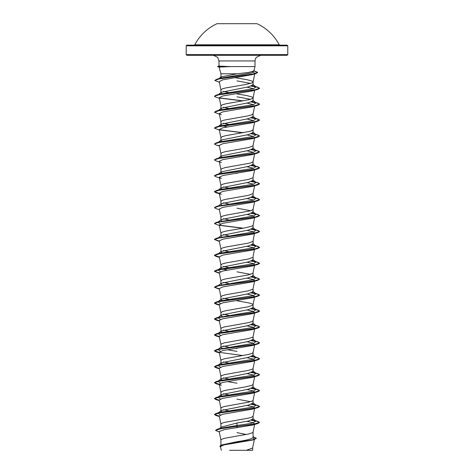 <?xml version="1.0" encoding="UTF-8"?>
<svg xmlns="http://www.w3.org/2000/svg" width="474" height="474" viewBox="0 0 474 474"><rect width="100%" height="100%" fill="white"/><g stroke="black" fill="none" stroke-linecap="round" stroke-linejoin="round"><path stroke-width="0.71" d="M194.773 44.781L279.227 44.781A47.738 47.738 0 0 0 256.997 23.7L217.003 23.7A47.738 47.738 0 0 0 194.773 44.781L194.174 45.143L227.259 45.143M287.783 45.818L186.217 45.818L186.217 54.623L287.783 54.623L287.783 45.818L287.108 45.143L194.174 45.143M186.217 54.623L186.892 55.298L287.108 55.298L287.783 54.623M221.636 77.866L220.92 77.221L221.157 76.847L237 73.826L248.838 72.38L253.827 70.999L255.012 66.585L229.943 66.585L219.622 67.095M237.267 73.79L220.991 73.79L220.665 72.812L220.991 73.79M246.237 434.492L237 432.62M237 436.044L248.37 434.054L252.535 432.732L253.075 432.146L254.745 423.88L252.672 425.048L224.232 429.663L219.195 431.53L220.925 440.103L221.465 439.362L224.243 438.367L237 436.044M253.08 436.673L256.339 438.207L252.292 439.89L221.832 444.926L237 441.697C246.758 440.281 252.121 438.853 253.08 437.431L253.08 432.104M219.024 428.934L221.394 427.068L237 423.004L248.376 421.013L253.08 419.028L253.08 416.154L251.86 417.15L248.37 418.145L224.243 422.453L221.465 423.448L220.925 424.189L219.255 415.929L222.78 414.229L252.672 409.139L257.82 407.61L259.568 406.609L257.37 405.477L251.202 404.352M222.531 412.214L220.92 411.071L221.245 410.555L248.37 405.104L253.08 403.113L253.08 400.281M250.562 401.679L237 399.138M237 404.221L248.37 402.23L252.535 400.903L253.075 400.323L254.745 392.057L252.666 393.224L222.78 398.314L219.255 400.015L220.925 408.28L221.465 407.533L224.243 406.538L237 404.221M222.531 396.3L220.92 395.156L221.245 394.646L248.376 389.19L253.08 387.199L253.08 384.367M219.255 384.1L220.925 392.365L222.14 391.287L225.63 390.298L245.04 386.98L251.86 385.321L253.075 384.408L254.745 376.143L252.666 377.31L222.78 382.405L219.255 384.1L221.328 385.267L216.18 383.739L214.432 382.737L219.539 381.001L257.82 375.787L259.574 374.78L257.37 373.654L251.202 372.528M222.531 380.391L220.92 379.247L221.245 378.732L248.37 373.275L253.08 371.29L253.08 368.458M237 372.392L248.37 370.401L252.535 369.08L253.075 368.494L254.745 360.234L252.672 361.395L222.78 366.491L219.255 368.191L220.925 376.451L221.465 375.71L224.243 374.715L237 372.392M222.798 364.571L220.92 363.333L221.245 362.817L248.37 357.366L253.08 355.376L253.08 352.502L251.86 353.497L248.37 354.493L224.243 358.8L221.465 359.796L220.925 360.542L219.255 352.277L222.774 350.576L252.672 345.487L257.82 343.958L259.568 342.957L257.37 341.825L251.202 340.699M222.798 348.657L220.92 347.418L221.245 346.909L248.376 341.452L253.08 339.461L253.08 336.587M237 340.569L248.37 338.578L252.535 337.251L253.075 336.67L254.745 328.405L252.666 329.572L222.774 334.668L219.255 336.362L220.925 344.628L221.465 343.881L224.243 342.886L237 340.569M222.531 332.647L220.92 331.504L221.245 330.994L248.37 325.537L253.08 323.552L253.08 320.679L251.86 321.668L248.37 322.664L224.243 326.977L221.465 327.972L220.925 328.713L219.255 320.448L222.78 318.753L252.666 313.658L257.82 312.135L259.574 311.128L257.37 310.002L251.202 308.876M222.531 316.739L220.92 315.595L221.245 315.08L248.376 309.623L253.08 307.638L253.08 304.806M219.326 304.871L216.18 304.178L214.432 303.17L219.539 301.434L257.82 296.22L252.672 297.749L222.78 302.839L219.255 304.539L220.925 312.799L222.14 311.726L225.63 310.731L248.37 306.755L252.944 305.096L254.639 296.789M253.08 304.764L252.535 304.101L249.757 303.105L237 300.783M222.798 300.919L220.92 299.681L221.245 299.165L248.37 293.714L253.08 291.723L253.08 288.891M219.373 289.199L214.426 287.262L219.539 285.52L257.82 280.306L252.672 281.834L222.78 286.924L219.255 288.625L220.925 296.89L222.14 295.812L225.63 294.816L248.37 290.84L252.944 289.181L254.639 280.875M221.743 284.584L220.92 283.766L221.245 283.256L248.37 277.8L253.08 275.809L253.08 272.977M250.562 274.375L237 271.833M219.373 273.291L214.432 271.347L219.539 269.611L257.82 264.397L252.666 265.92L222.774 271.015L219.255 272.71L220.925 280.975L222.14 279.897L225.63 278.908L248.37 274.926L252.944 273.267L254.639 264.966M221.743 268.669L220.92 267.857L221.245 267.342L248.376 261.885L253.08 259.9L253.08 257.068M219.373 257.376L216.18 256.44L214.432 255.433L219.539 253.697L257.82 248.483L252.666 250.011L222.78 255.101L219.255 256.801L220.925 265.061L222.14 263.988L225.63 262.993L248.37 259.011L252.944 257.358L254.479 249.211M222.798 253.181L220.92 251.943L221.245 251.427L248.37 245.976L253.08 243.986L253.08 241.153M219.373 241.462L214.432 239.524L219.539 237.782L257.82 232.568L252.672 234.097L222.78 239.186L219.255 240.887L220.925 249.152L222.14 248.074L225.63 247.078L248.37 243.103L252.944 241.444L254.479 233.297M221.743 236.846L220.92 236.028L221.245 235.519L248.376 230.062L253.08 228.071L253.08 225.239M219.373 225.553L214.426 223.609L219.539 221.868L257.82 216.654L252.672 218.182L222.78 223.278L219.255 224.972L220.925 233.238L222.14 232.159L225.63 231.164L245.04 227.852L251.86 226.193L253.075 225.28L254.745 217.015L252.784 215.741L246.889 214.461M221.743 220.931L220.92 220.114L221.245 219.604L248.37 214.147L253.08 212.162L253.08 209.324M250.562 210.723L237 208.181M219.373 209.638L216.18 208.702L214.432 207.695L219.539 205.959L257.82 200.745L252.666 202.268L222.78 207.363L219.255 209.058L220.925 217.323L222.14 216.251L225.63 215.255L249.757 210.942L251.86 210.278L253.075 209.366L254.745 201.106M221.743 205.017L220.92 204.205L221.245 203.69L248.37 198.239L253.08 196.248L253.08 193.416M219.261 193.149L221.328 194.31L216.18 192.788L214.432 191.78L219.539 190.044L257.82 184.83L252.666 186.359L222.774 191.449L219.261 193.149L220.925 201.409L222.14 200.336L225.63 199.341L248.37 195.365L252.944 193.706L254.745 185.192M222.798 189.529L220.92 188.291L221.245 187.781L248.376 182.324L253.08 180.333L253.08 177.501M219.255 177.235L221.334 178.402L216.18 176.873L214.426 175.872L219.539 174.13L257.82 168.916L252.666 170.444L222.774 175.54L219.255 177.235L220.925 185.5L222.14 184.422L225.63 183.426L248.37 179.45L252.944 177.791L254.745 169.277M222.798 173.614L220.92 172.376L221.245 171.866L248.37 166.41L253.08 164.419L253.08 161.587M221.334 162.487L216.18 160.959L214.426 159.957L219.539 158.221L257.82 153.007L252.666 154.53L222.774 159.625L219.255 161.32L220.925 169.585L222.14 168.507L225.63 167.518L249.757 163.204L251.86 162.541L253.075 161.628L254.745 153.363M222.798 157.7L220.92 156.467L221.245 155.952L248.376 150.495L253.08 148.51L253.08 145.678M219.326 145.743L216.18 145.05L214.432 144.043L219.539 142.307L257.82 137.093L252.666 138.621L222.78 143.711L219.255 145.411L220.925 153.671L222.14 152.598L225.63 151.603L248.37 147.621L252.944 145.968L254.745 137.454M221.743 141.37L220.92 140.553L221.245 140.037L248.376 134.586L253.08 132.596L253.08 129.763M219.373 130.072L214.432 128.134L219.539 126.392L257.82 121.178L252.672 122.707L222.78 127.796L219.255 129.497L220.925 137.762L222.14 136.684L225.63 135.688L249.757 131.381L251.86 130.717L253.075 129.805L254.745 121.54M221.743 125.456L220.92 124.638L221.245 124.129L248.364 118.672L253.08 116.681L253.08 113.807L251.86 114.803L248.37 115.798L224.243 120.106L221.465 121.101L220.925 121.848L219.255 113.582L221.334 114.749M221.743 109.541L220.92 108.724L221.245 108.214L248.376 102.757L253.08 100.772L253.08 97.934M250.562 99.333L237 96.791M219.373 98.248L216.18 97.312L214.426 96.305L219.539 94.569L257.82 89.355L252.666 90.878L222.774 95.973L219.255 97.668L220.925 105.933L222.14 104.861L225.63 103.865L249.757 99.552L252.944 98.231L252.944 97.567L251.86 96.903L246.788 95.576L237 93.917M221.743 93.627L220.92 92.815L221.245 92.3L248.37 86.849L253.08 84.858L253.08 81.984L251.86 80.989L246.788 79.662L234.95 77.683M250.562 83.418L237 80.876M252.292 71.728L254.852 73.257L252.595 74.537L222.703 79.863L219.231 81.641L220.925 90.019L222.14 88.946L225.63 87.951L245.04 84.639L251.86 82.98L253.075 82.067L254.728 73.891M231.205 411.242L230.743 411.165M228.409 410.751L223.438 409.637M228.409 394.836L223.438 393.722M237 383.223L227.111 381.546M228.409 378.922L223.438 377.808M228.409 363.013L223.438 361.893M237 351.4L227.111 349.723M237 348.526L236.005 348.366M228.409 347.098L223.438 345.984M228.409 331.184L223.438 330.07M228.409 315.269L223.438 314.155M230.743 299.775L223.438 298.247M228.409 283.446L223.438 282.332M227.111 270.156L222.798 269.09M228.409 267.532L223.438 266.418M228.409 251.623L223.438 250.503M228.409 235.708L223.438 234.594M231.205 220.286L230.743 220.209M228.409 219.794L223.438 218.68M231.205 204.377L230.743 204.294M228.409 203.879L223.438 202.765M228.409 187.971L223.438 186.857M237 173.484L236.005 173.324M227.111 126.943L222.531 125.782M228.409 124.318L223.438 123.204M228.409 108.404L223.438 107.29M231.205 92.987L230.743 92.904M228.409 92.489L223.438 91.375M252.885 437.858L254.455 438.96L253.928 439.493M256.339 438.207L254.283 439.522L252.452 440.068L223.888 444.926L220.463 446.585L221.328 450.3M252.63 447.93L252.63 450.3L229.546 450.3M246.338 450.3L252.624 448.013L254.372 439.368M237 423.004L237 425.498L220.683 428.212L217.246 429.243L215.498 430.392L219.296 432.021M252.755 418.512L256.049 421.09L251.771 423.294L237 425.498L237 426.363L217.246 429.243M221.832 444.926L219.823 446.153L220.552 447.029M237 427.791L237 426.499L257.82 423.525L259.568 422.387L252.962 424.372L221.666 428.443L215.498 430.392M253.08 436.862L256.333 438.278M254.283 439.522L223.586 444.594L219.823 446.289M246.889 87.157L253.578 88.715M246.889 103.071L253.578 104.63M219.373 114.163L214.426 112.22L219.539 110.478L257.82 105.264L252.672 106.792L222.78 111.882L219.255 113.582M246.889 118.986L253.578 120.538M246.889 134.894L253.578 136.453M246.889 150.809L253.578 152.367M246.889 166.724L253.578 168.276M246.889 182.638L253.578 184.19M246.889 198.547L253.578 200.105M246.889 230.376L252.778 231.65L254.745 232.93M246.889 246.284L252.784 247.564L254.739 248.862M246.889 262.199L252.778 263.479L254.745 264.753M246.889 278.114L252.778 279.387L254.745 280.667M246.889 294.028L252.784 295.302L254.704 296.777M246.889 309.937L252.778 311.217L254.645 312.704M246.889 325.851L252.784 327.131L254.745 328.405M246.889 341.766L252.778 343.04L254.639 344.527M254.479 344.687L252.672 345.487M246.889 357.674L252.784 358.954L254.745 360.234M246.889 373.589L252.778 374.869L254.745 376.143M246.889 389.504L252.784 390.783L254.745 392.057M246.889 405.418L252.778 406.692L254.745 407.972L252.672 409.139M246.889 421.327L252.778 422.607L254.745 423.886M229.943 66.585L219.486 66.111M256.049 421.09L252.257 419.846M220.422 414.928L217.951 413.132L219.64 412.41L253.531 406.982L256.049 405.175L252.257 403.931M220.422 399.013L217.951 397.218L219.64 396.495L253.531 391.068L256.049 389.261L252.257 388.016M220.422 383.105L217.951 381.309L219.64 380.581L253.531 375.159L256.049 373.352L252.257 372.102M220.422 367.19L217.951 365.395L219.64 364.672L253.525 359.245L256.049 357.437L252.257 356.193M220.422 351.275L217.951 349.48L221.245 346.909M218.265 349.279L253.531 343.33L256.049 341.523L252.257 340.279M220.422 335.361L217.951 333.566L219.64 332.843L253.531 327.421L256.049 325.608L252.257 324.364M220.422 319.452L217.957 317.651M218.265 317.456L253.531 311.507L256.049 309.7L252.257 308.456M220.422 303.538L217.951 301.742L219.64 301.02L253.525 295.592L256.049 293.785L252.257 292.541M218.265 285.626L253.531 279.684L256.049 277.871L252.257 276.626M220.422 271.715L217.951 269.919L219.64 269.191L253.531 263.769L256.049 261.962L252.257 260.712M221.245 251.427L217.951 254.005L219.64 253.282L253.531 247.855L256.049 246.047L252.257 244.803M217.951 238.09L221.245 235.519M218.265 237.889L253.525 231.94L256.049 230.133L252.257 228.889M220.422 223.971L217.951 222.176L221.245 219.604M218.265 221.974L253.531 216.031L256.049 214.218L252.257 212.974M218.265 206.066L253.531 200.117L256.049 198.31L252.257 197.066M221.245 187.781L217.951 190.352L219.64 189.63L253.531 184.202L256.049 182.395L252.257 181.151M221.245 171.866L217.951 174.438L219.64 173.715L253.525 168.294L256.049 166.481L252.257 165.236M221.245 155.952L217.951 158.523L219.64 157.801L253.531 152.379L256.049 150.572L252.257 149.322M214.432 144.043L216.18 142.905L219.64 141.892L253.531 136.465L256.049 134.657L252.257 133.413M221.245 124.129L218.265 126.499M214.438 128.063L216.18 126.996L219.64 125.977L253.525 120.55L256.049 118.743L252.257 117.499M221.245 108.214L218.265 110.584M214.426 112.22L216.18 111.082L219.64 110.063L253.525 104.641L256.049 102.834L252.257 101.584M217.957 94.871L218.265 94.676M214.438 96.24L216.18 95.167L219.64 94.148L253.531 88.727L256.049 86.92L252.257 85.675M219.361 82.28L214.841 80.45L216.659 79.277L220.143 78.257L252.032 72.836L253.863 70.875M259.568 422.387L257.82 421.38L251.469 420.171M219.296 416.125L214.426 414.43L216.18 413.423L254.461 408.209L259.568 406.473L257.82 405.471L251.469 404.257M219.296 400.21L214.432 398.516L216.18 397.514L254.461 392.3L259.574 390.558L257.82 389.557L251.469 388.342M219.296 384.301L214.432 382.607L216.18 381.6L254.461 376.386L259.574 374.65L257.82 373.642L251.469 372.434M219.296 368.387L214.432 366.692L216.18 365.685L254.461 360.471L259.568 358.735L257.82 357.728L251.469 356.519M219.296 352.472L214.426 350.778L216.18 349.776L254.461 344.562L259.568 342.821L257.82 341.819L251.469 340.605M219.296 336.558L214.432 334.863L216.18 333.862L254.461 328.648L259.574 326.912L257.82 325.905L251.469 324.696M219.296 320.649L214.432 318.955L216.18 317.947L254.461 312.733L259.574 310.997L257.82 309.99L251.469 308.781M219.296 304.735L214.432 303.04L216.18 302.033L254.461 296.819L259.568 295.083L257.82 294.081L251.469 292.867M219.296 288.82L214.438 287.191M214.426 287.262L216.18 286.124L254.461 280.91L259.568 279.168L257.82 278.167L251.469 276.952M219.296 272.911L214.432 271.211L216.18 270.21L254.461 264.996L259.574 263.26L257.82 262.252L251.469 261.044M219.296 256.997L214.432 255.302L216.18 254.295L254.461 249.081L259.574 247.345L257.82 246.338L251.469 245.129M219.296 241.082L214.432 239.388L216.18 238.386L254.461 233.172L259.568 231.431L257.82 230.429L251.469 229.215M243.257 228.166L219.361 225.18M214.438 223.544L216.18 222.472L254.461 217.258L259.568 215.522L257.82 214.515L251.469 213.306M214.432 207.695L216.18 206.557L254.461 201.343L259.574 199.607L257.82 198.6L251.469 197.391M219.296 193.345L214.432 191.65L216.18 190.643L254.461 185.429L259.574 183.693L257.82 182.691L251.469 181.477M214.438 175.801L216.18 174.734L254.461 169.52L259.568 167.778L257.82 166.777L254.36 165.758M255.735 166.279L251.469 165.562M214.438 159.892L216.18 158.82L254.461 153.606L259.568 151.87L257.82 150.862L254.36 149.843M255.735 150.371L251.469 149.654M216.18 142.905L254.461 137.691L259.574 135.955L257.82 134.948L254.36 133.935M255.735 134.456L251.469 133.739M243.257 132.69L219.361 129.704M216.18 126.996L254.461 121.782L259.568 120.041L257.82 119.039L251.469 117.825M216.18 111.082L254.461 105.868L259.568 104.132L257.82 103.125L251.469 101.916M243.257 100.861L219.361 97.881M216.18 95.167L254.461 89.953L259.568 88.217L257.82 87.21L251.469 86.001M216.659 79.277L252.962 74.092L257.643 72.362L253.904 70.721M259.568 422.518L257.37 421.392L251.202 420.266M219.326 416.261L216.18 415.568L214.426 414.56L219.539 412.824L257.82 407.61M219.326 400.346L216.18 399.653L214.432 398.652L219.539 396.91L257.82 391.696L259.574 390.695L257.37 389.569L251.202 388.437M219.326 384.438L216.18 383.739M219.326 368.523L216.18 367.83L214.432 366.823L219.539 365.087L257.82 359.873L259.568 358.865L257.37 357.74L251.202 356.614M242.795 355.547L216.18 351.915L214.426 350.908L219.539 349.172L257.82 343.958M219.326 336.7L216.18 336.001L214.432 335L219.539 333.258L257.82 328.044L259.574 327.042L257.37 325.916L251.202 324.785M219.326 320.785L216.18 320.092L214.432 319.085L219.539 317.349L257.82 312.135M257.82 296.22L259.568 295.213L257.37 294.087L251.202 292.962M257.82 280.306L259.568 279.168M259.562 279.239L257.246 278.143L251.202 277.047M257.82 264.397L259.574 263.39L257.37 262.264L251.202 261.138M257.82 248.483L259.574 247.475L257.37 246.35L251.202 245.224M257.82 232.568L259.568 231.567L257.37 230.435L251.202 229.309M242.795 228.243L219.521 225.346M257.82 216.654L259.568 215.652L257.37 214.526L251.202 213.395M257.82 200.745L259.574 199.738L257.37 198.612L251.202 197.486M257.82 184.83L259.574 183.823L257.37 182.697L251.202 181.572M257.82 168.916L259.568 167.915L257.37 166.783L251.202 165.657M257.82 153.007L259.568 151.87M259.562 151.935L257.246 150.839L251.202 149.748M257.82 137.093L259.574 135.955M259.562 136.02L257.246 134.924L251.202 133.834M242.795 132.767L219.521 129.864M257.82 121.178L259.568 120.041M259.562 120.106L257.24 119.015L251.202 117.919M257.82 105.264L259.568 104.262L257.37 103.136L251.202 102.005M242.795 100.938L219.521 98.041M257.82 89.355L259.568 88.348L257.37 87.222L251.202 86.096M214.841 80.45L219.723 78.725L255.824 73.565L257.643 72.492L253.851 70.928M229.943 66.52L217.519 66.65L230.121 66.65M246.741 45.143L186.892 45.143L186.217 45.818M217.519 66.52L218.988 66.123L218.988 60.945L255.012 60.945L255.273 59.244L256.31 57.348L260.653 55.298M218.988 60.945L217.69 57.348L213.347 55.298M220.718 73.055L219.118 67.083L217.519 66.65M255.012 66.585L255.012 60.945M220.92 445.252L220.92 440.02M220.92 427.441L220.92 424.111M220.92 411.071L220.92 408.197M220.92 395.156L220.92 392.282M220.92 379.247L220.92 376.374M220.92 363.333L220.92 360.459M220.92 347.418L220.92 344.545M220.92 331.504L220.92 328.63M220.92 315.595L220.92 312.721M220.92 299.681L220.92 296.807M220.92 283.766L220.92 280.892M220.92 267.857L220.92 264.984M220.92 251.943L220.92 249.069M220.92 236.028L220.92 233.155M220.92 220.114L220.92 217.24M220.92 204.205L220.92 201.332M220.92 188.291L220.92 185.417M220.92 172.376L220.92 169.502M220.92 156.467L220.92 153.594M220.92 140.553L220.92 137.679M220.92 124.638L220.92 121.765M220.92 108.724L220.92 105.85M220.92 92.815L220.92 89.942M220.92 77.221L220.92 74.027M254.745 89.716L253.075 97.976M254.745 105.625L253.075 113.89M253.075 320.756L254.704 312.692M254.745 344.32L253.075 352.585M254.745 407.972L253.075 416.237M254.36 420.367L257.82 421.38M219.64 412.41L216.18 413.423M254.36 404.452L257.82 405.471M219.64 396.495L216.18 397.514M254.36 388.538L257.82 389.557M219.64 380.581L216.18 381.6M254.36 372.623L257.82 373.642M219.64 364.672L216.18 365.685M254.36 356.715L257.82 357.728M219.64 348.757L216.18 349.776M254.36 340.8L257.82 341.819M219.64 332.843L216.18 333.862M254.36 324.886L257.82 325.905M219.64 316.934L216.18 317.947M254.36 308.977L257.82 309.99M219.64 301.02L216.18 302.033M254.36 293.062L257.82 294.081M219.64 285.105L216.18 286.124M254.36 277.148L257.82 278.167M219.64 269.191L216.18 270.21M254.36 261.233L257.82 262.252M219.64 253.282L216.18 254.295M254.36 245.325L257.82 246.338M219.64 237.367L216.18 238.386M254.36 229.41L257.82 230.429M219.64 221.453L216.18 222.472M254.36 213.496L257.82 214.515M219.64 205.544L216.18 206.557M254.36 197.587L257.82 198.6M219.64 189.63L216.18 190.643M254.36 181.672L257.82 182.691M219.64 173.715L216.18 174.734M219.64 157.801L216.18 158.82M254.36 118.02L257.82 119.039M254.36 102.106L257.82 103.125M254.36 86.197L257.82 87.21M217.951 413.132L221.245 410.555M256.049 405.175L252.755 402.604M217.951 397.218L221.245 394.646M256.049 389.261L252.755 386.689M217.951 381.309L221.245 378.732M256.049 373.352L252.755 370.775M217.951 365.395L221.245 362.817M256.049 357.437L252.755 354.866M256.049 341.523L252.755 338.951M217.951 333.566L221.245 330.994M256.049 325.608L252.755 323.037M217.951 317.657L221.245 315.08M256.049 309.7L252.755 307.122M217.951 301.742L221.245 299.165M256.049 293.785L252.755 291.214M217.951 285.828L221.245 283.256M256.049 277.871L252.755 275.299M217.951 269.919L221.245 267.342M256.049 261.962L252.755 259.385M256.049 246.047L252.755 243.47M256.049 230.133L252.755 227.561M256.049 214.218L252.755 211.647M217.951 206.267L221.245 203.69M256.049 198.31L252.755 195.732M256.049 182.395L252.755 179.824M256.049 166.481L252.755 163.909M256.049 150.572L252.755 147.995M217.951 142.615L221.245 140.037M256.049 134.657L252.755 132.08M256.049 118.743L252.755 116.171M256.049 102.834L252.755 100.257M217.951 94.877L221.245 92.3M256.049 86.92L252.755 84.342M218.366 79.016L221.157 76.847M254.088 71.023L253.679 70.703M252.595 74.537L255.824 73.565M219.373 145.986L216.18 145.05M219.373 305.114L216.18 304.178M219.373 321.028L216.18 320.092M252.666 329.572L257.82 328.044M219.373 336.943L216.18 336.001M219.373 352.852L216.18 351.915M252.672 361.395L257.82 359.873M219.373 368.766L216.18 367.83M252.666 377.31L257.82 375.787M252.666 393.224L257.82 391.696M219.373 400.589L216.18 399.653M219.373 416.504L216.18 415.568M252.672 425.048L257.82 423.525M279.227 44.781L279.826 45.143"/></g></svg>
